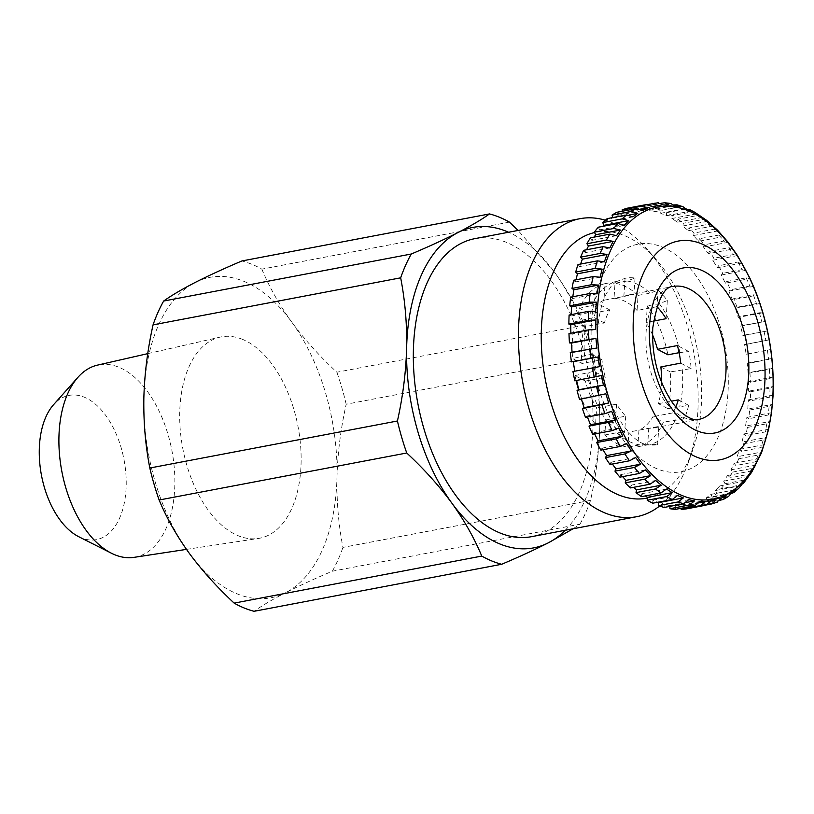 <?xml version="1.0" encoding="UTF-8"?>
<svg xmlns="http://www.w3.org/2000/svg" width="814" height="814" viewBox="0 0 814 814"><rect width="100%" height="100%" fill="white"/><g stroke="black" fill="none" stroke-linecap="round" stroke-linejoin="round"><path stroke-width="0.61" stroke-dasharray="4.07 3.05" d="M679.11 352.676L688.817 351.546A84.697 48.474 -100.8 0 1 691.127 368.61L670.298 371.906A83.181 47.609 79.2 0 1 670.441 390.995A83.181 47.609 79.2 0 1 667.826 408.628L658.373 403.652A67.684 38.736 79.2 0 0 661.314 386.192A67.684 38.736 79.2 0 0 661.507 382.102M652.523 334.798A67.684 38.736 79.2 0 0 646.214 322.476L647.323 305.911A83.181 47.609 79.2 0 1 667.918 354.802M653.469 321.092L646.214 322.476M637.067 310.47A67.684 38.736 79.2 0 0 614.01 298.341L615.028 283.282A83.181 47.609 79.2 0 1 638.084 295.411L637.067 310.47L656.745 306.736M603.937 300.234A67.684 38.736 79.2 0 0 589.906 313.746L579.507 308.272A83.181 47.609 79.2 0 1 605.056 283.669L603.937 300.234L623.839 296.449A67.684 38.736 -100.8 0 1 628.723 294.933A67.684 38.736 -100.8 0 1 633.923 294.556L614.01 298.341M584.513 326.75A67.684 38.736 79.2 0 0 581.572 344.22A67.684 38.736 79.2 0 0 582.041 363.482L572.588 358.506A83.181 47.609 79.2 0 1 575.06 321.774L584.513 326.75L604.415 322.975A67.684 38.736 -100.8 0 1 609.808 309.961L589.906 313.746M575.06 321.774L594.047 317.511A84.697 48.474 -100.8 0 1 598.422 303.968L579.507 308.272M605.056 283.669L617.724 281.247C616.778 281.034 614.692 282.56 611.467 285.826L606.583 293.264C601.973 301.811 599.033 313.797 597.751 329.222C596.336 362.281 603.306 392.094 618.65 418.65C635.887 444.831 644.719 443.752 646.723 444.658L639.835 444.861L627.859 447.13A83.181 47.609 79.2 0 1 604.802 434.991L605.82 419.932A67.684 38.736 79.2 0 0 628.876 432.071L627.859 447.13M591.483 306.003A83.181 47.609 -100.8 0 1 617.032 281.39L625.071 278.307A84.697 48.474 -100.8 0 1 635.032 278.032L627.004 281.003L615.028 283.282M638.084 295.411L650.06 293.142L658.088 290.171A84.697 48.474 -100.8 0 1 667.338 300.559L659.299 303.642L647.323 305.911M748.524 381.695L773.188 377.014L769.871 378.612L750.406 382.305L748.524 381.695L748.626 391.188L750.518 391.799A153.307 87.749 -100.8 0 1 750.264 400.854L748.392 399.867L747.771 409.045L749.643 410.032A153.307 87.749 -100.8 0 1 748.697 418.722L746.865 417.368L745.522 426.098L747.364 427.452A153.307 87.749 -100.8 0 1 745.726 435.643L743.955 433.943L741.93 442.083L743.691 443.783A153.307 87.749 -100.8 0 1 741.401 451.332L739.733 449.308L737.026 456.735L738.705 458.75A153.307 87.749 -100.8 0 1 735.785 465.547L734.238 463.237L730.911 469.82L732.458 472.13A153.307 87.749 -100.8 0 1 728.968 478.062L727.563 475.508L723.677 481.155L725.071 483.709A153.307 87.749 -100.8 0 1 721.051 488.685L719.83 485.917L715.425 490.537L716.656 493.304A153.307 87.749 -100.8 0 1 712.179 497.252L711.141 494.322L706.298 497.832L707.346 500.763A153.307 87.749 -100.8 0 1 702.472 503.612L701.637 500.559L696.438 502.92L697.272 505.972L717.704 501.994M707.346 500.763L728.723 496.296M716.656 493.304L736.121 489.611L738.725 488.288M743.406 483.384L740.516 484.991L721.051 488.685M725.071 483.709L744.545 480.016L747.578 478.225M751.637 472.324L748.432 474.369L728.968 478.062M732.458 472.13L751.922 468.437L755.189 466.3M734.238 463.237L758.902 458.557L755.25 461.843L735.785 465.547M738.705 458.75L758.17 455.057L761.701 452.045L737.026 456.735M739.733 449.308L764.397 444.627L760.866 447.629L741.401 451.332M743.691 443.783L763.156 440.079L766.595 437.393L741.93 442.083M743.955 433.943L768.63 429.253L765.191 431.939L745.726 435.643M747.364 427.452L766.829 423.758L770.197 421.418L745.522 426.098M746.865 417.368L771.54 412.688L768.162 415.028L748.697 418.722M749.643 410.032L769.108 406.339L772.445 404.365L747.771 409.045M647.445 498.046A135.368 77.483 79.2 0 0 692.663 450.356A135.368 77.483 79.2 0 0 656.491 259.88A135.368 77.483 79.2 0 0 624.389 235.551A135.368 77.483 79.2 0 0 594.525 232.56M659.605 506.023A151.679 86.813 79.2 0 0 688.105 463.105A151.679 86.813 79.2 0 0 647.568 249.684A151.679 86.813 79.2 0 0 611.599 222.425A151.679 86.813 79.2 0 0 605.331 220.207M531.491 536.68A151.679 86.813 79.2 0 0 592.154 398.188A151.679 86.813 79.2 0 0 506.491 242.389A151.679 86.813 79.2 0 0 474.898 238.644M133.974 557.366A97.853 56.013 79.2 0 0 174.359 468.833A97.853 56.013 79.2 0 0 119.007 367.297A97.853 56.013 79.2 0 0 97.466 365.13M242.643 339.407A102.493 58.659 79.2 0 0 220.085 337.128A102.493 58.659 79.2 0 0 180.403 431.522A102.493 58.659 79.2 0 0 238.187 535.724A102.493 58.659 79.2 0 0 258.313 538.461A102.493 58.659 79.2 0 0 300.61 445.736A102.493 58.659 79.2 0 0 242.643 339.407M78.643 536.66A73.392 42.002 79.2 0 0 81.156 537.8A73.392 42.002 79.2 0 0 126.201 485.368A73.392 42.002 79.2 0 0 84.341 397.212A73.392 42.002 79.2 0 0 53.582 404.68M509.452 222.12L261.843 269.139A179.406 102.686 79.2 0 0 251.902 264.296A179.406 102.686 79.2 0 0 241.921 260.958M261.843 269.139C269.292 287.077 279.273 304.741 291.768 322.13A163.095 93.345 79.2 0 0 243.956 281.359A163.095 93.345 79.2 0 0 195.207 282.438A163.095 93.345 79.2 0 0 143.854 397.883A163.095 93.345 79.2 0 0 189.062 553.001A163.095 93.345 79.2 0 0 285.622 592.694C272.548 599.43 262.027 605.636 254.08 611.294M660.846 366.931L670.298 371.906M576.058 380.586A83.181 47.609 79.2 0 1 574.969 375.61L585.368 381.084A67.684 38.736 79.2 0 0 596.672 407.936L595.563 424.491A83.181 47.609 79.2 0 1 578.591 389.825M638.949 430.179L637.83 446.744A83.181 47.609 79.2 0 0 663.379 422.14L652.981 416.666A67.684 38.736 79.2 0 1 638.949 430.179L658.852 426.404A67.684 38.736 -100.8 0 1 653.978 427.92A67.684 38.736 -100.8 0 1 648.778 428.286L628.876 432.071M573.107 528.774L579.955 524.185L332.346 571.214C314.519 578.754 298.942 585.917 285.622 592.694A163.095 93.345 79.2 0 0 336.976 477.258C336.579 501.577 338.563 524.949 342.938 547.395L590.547 500.376C595.98 476.068 599.053 451.729 599.755 427.35C600.183 403.286 598.188 379.904 593.793 357.204L346.184 404.232C340.71 428.805 337.637 453.144 336.976 477.258A163.095 93.345 79.2 0 0 291.768 322.13C304.558 339.499 319.597 356.206 336.864 372.232L584.462 325.203C577.014 307.275 567.043 289.611 554.548 272.222L518.101 230.443M332.346 571.214A179.406 102.686 79.2 0 0 342.938 547.395M346.184 404.232A179.406 102.686 79.2 0 0 336.864 372.232M579.955 524.185A179.406 102.686 79.2 0 0 590.547 500.376M593.793 357.204A179.406 102.686 79.2 0 0 584.462 325.203M565.201 530.27A163.095 93.345 79.2 0 0 599.755 427.35A163.095 93.345 79.2 0 0 554.548 272.222A163.095 93.345 79.2 0 0 508.597 232.244M748.392 399.867L773.066 395.177L769.729 397.161L750.264 400.854M750.518 391.799L769.983 388.095L773.3 386.508L748.626 391.188M748.086 372.802L749.948 373.016L769.413 369.322L772.751 368.121L748.086 372.802L747.252 363.156L749.114 363.37A153.307 87.749 -100.8 0 0 747.964 354.009L770.817 349.501L746.143 354.192L744.596 344.536L746.418 344.353A153.307 87.749 -100.8 0 0 744.576 335.053L767.51 330.942L742.836 335.633L740.608 326.119L742.348 325.549A153.307 87.749 -100.8 0 0 739.865 316.463L759.33 312.769L762.901 312.739L738.227 317.419L735.337 308.211L736.975 307.254A153.307 87.749 -100.8 0 0 733.872 298.524L753.337 294.831L757.04 295.167L732.376 299.857L728.876 291.086L730.382 289.753A153.307 87.749 -100.8 0 0 726.719 281.532L746.184 277.828L750.04 278.52L725.376 283.201L721.326 275.01L722.679 273.341A153.307 87.749 -100.8 0 0 718.508 265.74L737.972 262.037L742.012 263.044L717.338 267.725L712.799 260.246L713.98 258.252A153.307 87.749 -100.8 0 0 709.37 251.394L728.835 247.7L733.068 248.992L708.394 253.683L703.438 247.029L704.425 244.739A153.307 87.749 -100.8 0 0 699.45 238.736L718.915 235.043L723.351 236.589L698.677 241.27L693.386 235.551L694.159 233.018A153.307 87.749 -100.8 0 0 688.909 227.961L708.373 224.257L712.321 225.163M747.252 363.156L771.916 358.475L749.114 363.37M744.596 344.536L769.271 339.845L746.418 344.353M740.608 326.119L765.272 321.438L742.348 325.549M735.337 308.211L760.011 303.52L756.44 303.561L736.975 307.254M728.876 291.086L753.55 286.396L749.847 286.06L730.382 289.753M721.326 275.01L746 270.329L742.144 269.638L722.679 273.341M712.799 260.246L737.474 255.565L733.445 254.558L713.98 258.252M703.438 247.029L728.113 242.338L723.89 241.046L704.425 244.739M693.386 235.551L718.06 230.861L713.624 229.314L694.159 233.018M706.583 220.309L702.818 219.556L683.353 223.26L682.804 226.007L688.359 230.708L688.909 227.961M632.773 207.031A153.307 87.749 -100.8 0 1 638.186 206.491L638.573 209.636L644.25 209.686L643.854 206.542A153.307 87.749 -100.8 0 1 649.419 207.173L649.572 210.297L655.341 211.548L655.189 208.435A153.307 87.749 -100.8 0 1 660.805 210.236L660.724 213.278L666.513 215.73L666.595 212.688A153.307 87.749 -100.8 0 1 672.181 215.618L671.865 218.539L677.574 222.151L677.899 219.231L697.364 215.527L701.027 216.209M695.034 212.423L691.646 211.925L672.181 215.618M666.595 212.688L686.06 208.984L689.214 209.371M683.027 206.746L680.27 206.532L660.805 210.236M670.746 203.459L649.419 207.173M658.414 202.706L638.186 206.491M749.948 373.016A153.307 87.749 -100.8 0 1 750.406 382.305M697.272 505.972A153.307 87.749 -100.8 0 1 692.093 507.682L691.483 504.558L685.999 505.728L686.619 508.852M681.064 508.292L680.819 506.247L675.142 506.196L675.528 509.34M669.861 506.369L669.82 505.586L664.041 504.324L664.193 507.448M652.787 503.194L652.879 500.152L657.814 502.248M641.493 496.652L641.808 493.732L645.299 495.93M630.484 487.922L631.033 485.175L633.587 487.332M619.932 477.146L620.706 474.613L622.588 476.638M610.012 464.489L610.999 462.199L612.362 464.041M600.874 450.142L602.055 448.148L603.011 449.745M592.663 434.35L594.016 432.682L594.658 433.974M585.51 417.358L587.016 416.025L587.403 416.992M579.527 399.42L581.165 398.463L581.359 399.074M574.806 380.83L576.607 380.484M572.975 371.53L574.765 371.194M570.278 352.513L572.14 352.727L572.089 352.167M568.986 333.577L570.868 334.188L570.858 333.221M569.118 315.028L571.001 316.015L571.092 314.652M570.685 297.161L572.527 298.514L572.791 296.754M573.667 280.24L575.427 281.939L575.966 279.802M577.991 264.55L579.66 266.575L580.575 264.062M583.607 250.336L585.154 252.645L586.599 249.766M590.425 237.82L591.819 240.374L594.057 237.128M598.331 227.198L599.562 229.955L603.052 226.302M607.213 218.63L608.251 221.561L612.911 217.552M616.91 212.271L617.755 215.323L622.944 212.963L622.466 211.213M627.299 208.201L627.909 211.325L633.394 210.154L632.793 207.153M677.899 219.231A153.307 87.749 -100.8 0 1 683.353 223.26M698.677 241.27L699.45 238.736M708.394 253.683L709.37 251.394M717.338 267.725L718.508 265.74M725.376 283.201L726.719 281.532M732.376 299.857L733.872 298.524M738.227 317.419L739.865 316.463M742.836 335.633L744.576 335.053M746.143 354.192L747.964 354.009M655.189 208.435L673.636 204.935M643.854 206.542L661.08 203.266M707.173 504.822L692.093 507.682M720.003 500.284L702.472 503.612M730.779 493.711L712.179 497.252M574.969 375.61L593.884 371.306A84.697 48.474 -100.8 0 1 591.564 354.243L572.588 358.506M667.826 408.628L688.654 405.341A84.697 48.474 -100.8 0 1 684.269 418.874L663.379 422.14M604.802 434.991L616.778 432.722L624.603 432.682A84.697 48.474 -100.8 0 1 615.353 422.293L607.529 422.222L595.563 424.491M637.83 446.744L649.806 444.464L657.631 444.546A84.697 48.474 -100.8 0 1 647.659 444.82L648.778 428.286M585.368 381.084L605.27 377.299A67.684 38.736 -100.8 0 1 601.943 359.707L582.041 363.482M605.82 419.932L625.722 416.158A67.684 38.736 -100.8 0 1 616.585 404.151L596.672 407.936M675.864 406.827A67.684 38.736 -100.8 0 1 672.883 412.881L652.981 416.666M658.373 403.652L671.55 401.149M635.032 278.032L633.923 294.556M625.071 278.307L623.839 296.449M616.585 404.151L615.353 422.293M625.722 416.158L624.603 432.682M667.338 300.559L666.117 318.691M658.088 290.171L656.979 306.695M658.852 426.404L657.631 444.546M691.127 368.61L680.748 363.146M688.817 351.546L677.421 345.553M609.808 309.961L598.422 303.968M604.415 322.975L594.047 317.511M684.269 418.874L672.883 412.881M688.654 405.341L678.276 399.878M601.943 359.707L591.564 354.243M605.27 377.299L593.884 371.306M730.911 469.82L755.585 465.14M752.238 470.818L727.563 475.508M723.677 481.155L748.351 476.465M744.495 481.237L719.83 485.917M715.425 490.537L740.099 485.856M735.805 489.631L711.141 494.322M706.298 497.832L730.972 493.152M726.312 495.879L701.637 500.559M696.438 502.92L721.112 498.239M716.147 499.877L691.483 504.558M685.999 505.728L710.673 501.037M699.114 502.767L680.819 506.247M675.142 506.196L699.816 501.505M686.446 502.431L669.82 505.586M664.041 504.324L688.715 499.643M652.879 500.152L677.543 495.472M641.808 493.732L666.483 489.051M631.033 485.175L655.708 480.494M620.706 474.613L645.38 469.922M610.999 462.199L635.663 457.519M602.055 448.148L626.719 443.467M594.016 432.682L618.691 427.991M587.016 416.025L611.69 411.345M581.165 398.463L605.84 393.773M576.546 380.25L601.22 375.569M599.46 366.666L574.796 371.347M596.815 348.036L572.14 352.727M595.543 329.497L570.868 334.188M595.665 311.335L571.001 316.015M597.201 293.823L572.527 298.514M600.101 277.259L575.427 281.939M604.334 261.884L579.66 266.575M609.828 247.955L585.154 252.645M616.493 235.684L591.819 240.374M624.236 225.275L599.562 229.955M632.926 216.88L608.251 221.561M613.084 218.05L629.191 214.988M642.419 210.633L617.755 215.323M622.944 212.963L640.994 209.534M652.584 206.634L627.909 211.325M633.394 210.154L652.482 206.532M663.247 204.955L638.573 209.636M644.25 209.686L668.915 205.006M674.236 205.606L649.572 210.297M655.341 211.548L680.016 206.868M685.398 208.588L660.724 213.278M666.513 215.73L691.188 211.04M696.53 213.858L671.865 218.539M677.574 222.151L702.248 217.46M707.478 221.316L682.804 226.007M688.359 230.708L713.023 226.017M628.723 294.933L673.341 286.457A67.684 38.736 79.2 0 0 646.102 331.97A67.684 38.736 79.2 0 0 698.605 419.444L653.978 427.92M627.004 281.003A83.181 47.609 -100.8 0 1 650.06 293.142M659.299 303.642A83.181 47.609 -100.8 0 1 679.894 352.523M682.274 369.627A83.181 47.609 -100.8 0 1 682.417 388.716A83.181 47.609 -100.8 0 1 679.802 406.359M591.483 322.039A115.802 66.28 -100.8 0 1 667.022 249.288A115.802 66.28 -100.8 0 1 727.909 393.844A115.802 66.28 -100.8 0 1 652.37 466.595A115.802 66.28 -100.8 0 1 591.483 322.039M584.554 356.237A83.181 47.609 -100.8 0 1 584.421 337.149A83.181 47.609 -100.8 0 1 587.036 319.505M716.737 502.279A153.307 87.749 -100.8 0 1 711.558 503.988M726.81 497.069A153.307 87.749 -100.8 0 1 721.937 499.918M736.121 489.611A153.307 87.749 -100.8 0 1 731.644 493.549M744.545 480.016A153.307 87.749 -100.8 0 1 740.516 484.991M751.922 468.437A153.307 87.749 -100.8 0 1 748.432 474.369M758.17 455.057A153.307 87.749 -100.8 0 1 755.25 461.843M763.156 440.079A153.307 87.749 -100.8 0 1 760.866 447.629M766.829 423.758A153.307 87.749 -100.8 0 1 765.191 431.939M769.108 406.339A153.307 87.749 -100.8 0 1 768.162 415.028M769.983 388.095A153.307 87.749 -100.8 0 1 769.729 397.161M769.413 369.322A153.307 87.749 -100.8 0 1 769.871 378.612M767.429 350.305A153.307 87.749 -100.8 0 1 768.579 359.676M764.041 331.359A153.307 87.749 -100.8 0 1 765.882 340.659M759.33 312.769A153.307 87.749 -100.8 0 1 761.812 321.845M753.337 294.831A153.307 87.749 -100.8 0 1 756.44 303.561M746.184 277.828A153.307 87.749 -100.8 0 1 749.847 286.06M737.972 262.037A153.307 87.749 -100.8 0 1 742.144 269.638M728.835 247.7A153.307 87.749 -100.8 0 1 733.445 254.558M718.915 235.043A153.307 87.749 -100.8 0 1 723.89 241.046M708.373 224.257A153.307 87.749 -100.8 0 1 713.624 229.314M697.364 215.527A153.307 87.749 -100.8 0 1 702.818 219.556M686.06 208.984A153.307 87.749 -100.8 0 1 691.646 211.925M674.653 204.741A153.307 87.749 -100.8 0 1 680.27 206.532M663.318 202.839A153.307 87.749 -100.8 0 1 668.884 203.48M652.238 203.337A153.307 87.749 -100.8 0 1 657.651 202.798M639.835 444.861A83.181 47.609 -100.8 0 1 616.778 432.722M607.529 422.222A83.181 47.609 -100.8 0 1 586.945 373.331M675.345 419.861A83.181 47.609 -100.8 0 1 649.806 444.464M147.751 353.642L220.085 337.128M186.477 549.379L258.313 538.461M656.491 259.88L647.568 249.684M692.663 450.356L688.105 463.105"/><path stroke-width="1.22" d="M661.507 382.102A67.684 38.736 79.2 0 0 660.846 366.931L680.748 363.146A67.684 38.736 -100.8 0 0 677.421 345.553L657.519 349.328A67.684 38.736 79.2 0 0 652.523 334.798M656.745 306.736L656.979 306.695A67.684 38.736 -100.8 0 1 666.117 318.691L653.469 321.092M764.692 384.971A111.335 63.726 -100.8 0 1 692.063 454.924A111.335 63.726 -100.8 0 1 633.526 315.944A111.335 63.726 -100.8 0 1 706.155 245.981A111.335 63.726 -100.8 0 1 764.692 384.971M570.858 333.221L570.756 324.694L568.874 324.084L588.339 320.39A153.307 87.749 -100.8 0 1 588.583 311.335L595.665 311.335L596.031 306.725L596.286 302.147L589.204 302.147A153.307 87.749 -100.8 0 1 590.16 293.457L570.685 297.161A153.307 87.749 -100.8 0 0 569.739 305.85L589.204 302.147M588.339 320.39L595.431 320.004L595.543 329.497L588.451 329.884L568.986 333.577A153.307 87.749 -100.8 0 0 569.444 342.867L595.98 338.39L596.815 348.036L570.278 352.513A153.307 87.749 -100.8 0 0 571.428 361.874L597.914 357.01L599.46 366.666L572.975 371.53A153.307 87.749 -100.8 0 0 574.806 380.83L601.22 375.569L603.459 385.073L596.509 386.64L577.045 390.333L578.785 389.764L576.607 380.484M577.045 390.333A153.307 87.749 -100.8 0 0 579.527 399.42L605.84 393.773L608.719 402.991L582.417 408.628L584.055 407.672L581.359 399.074M582.417 408.628A153.307 87.749 -100.8 0 0 585.51 417.358L604.975 413.654L611.69 411.345L615.181 420.116L608.475 422.425L589.01 426.119L590.516 424.796L587.403 416.992M589.01 426.119A153.307 87.749 -100.8 0 0 592.663 434.35L612.128 430.657L618.691 427.991L622.73 436.182L616.178 438.848L596.713 442.541L598.066 440.873L594.658 433.974M596.713 442.541A153.307 87.749 -100.8 0 0 600.874 450.142L620.339 446.448L626.719 443.467L631.257 450.946L624.877 453.927L605.413 457.631L606.583 455.637L603.011 449.745M605.413 457.631A153.307 87.749 -100.8 0 0 610.012 464.489L629.476 460.785L635.663 457.519L640.618 464.173L634.432 467.44L614.967 471.143L615.944 468.854L612.362 464.041M614.967 471.143A153.307 87.749 -100.8 0 0 619.932 477.146L639.397 473.453L645.38 469.922L650.671 475.651L644.688 479.171L625.223 482.865L625.997 480.331L622.588 476.638M625.223 482.865A153.307 87.749 -100.8 0 0 630.484 487.922L649.948 484.228L655.708 480.494L661.253 485.195L655.494 488.929L636.029 492.623L636.579 489.875L633.587 487.332M636.029 492.623A153.307 87.749 -100.8 0 0 641.493 496.652L660.958 492.958L666.483 489.051L672.201 492.653L666.676 496.56L647.211 500.264L647.527 497.344L645.299 495.93M647.211 500.264A153.307 87.749 -100.8 0 0 652.787 503.194L672.252 499.501L677.543 495.472L683.333 497.924L678.052 501.953L658.587 505.647L658.668 502.604L657.814 502.248M658.587 505.647A153.307 87.749 -100.8 0 0 664.193 507.448L683.658 503.754L688.715 499.643L694.495 500.905L689.438 505.016L669.973 508.709L669.861 506.369M669.973 508.709A153.307 87.749 -100.8 0 0 675.528 509.34L694.993 505.647L699.816 501.505L705.484 501.556L700.671 505.698L681.206 509.391L681.064 508.292M681.206 509.391A153.307 87.749 -100.8 0 0 686.619 508.852L706.084 505.148L710.673 501.037L716.147 499.877L711.558 503.988L707.173 504.822M717.704 502.004L711.558 503.988M716.737 502.279L721.112 498.239L726.312 495.879L723.422 499.399L720.003 500.284M723.422 499.399L728.723 496.306L730.972 493.152L735.805 489.631L733.963 492.49L730.779 493.711M738.725 488.288L744.495 481.237L743.406 483.384L751.637 472.324L761.528 452.747M761.517 452.747L768.589 429.517L771.54 412.688L772.995 396.571C774.745 355.128 767.022 315.629 749.847 278.083L737.382 255.403L727.879 241.972L717.572 230.22L706.583 220.309L695.034 212.423L689.214 209.361L691.188 211.04L685.398 208.588L683.027 206.746L677.034 204.823L680.016 206.868L674.236 205.606L670.746 203.459L664.682 202.757L668.915 205.006L663.247 204.955L657.651 202.798M594.525 232.56A135.368 77.483 79.2 0 0 542.175 357.275A135.368 77.483 79.2 0 0 618.498 494.861A135.368 77.483 79.2 0 0 647.445 498.046M605.331 220.207A151.679 86.813 79.2 0 0 580.006 218.681A151.679 86.813 79.2 0 0 519.342 357.173A151.679 86.813 79.2 0 0 605.006 512.973A151.679 86.813 79.2 0 0 636.599 516.717A151.679 86.813 79.2 0 0 659.605 506.023M580.006 218.681L474.898 238.644A151.679 86.813 79.2 0 0 414.234 377.136A151.679 86.813 79.2 0 0 499.898 532.936A151.679 86.813 79.2 0 0 531.491 536.68L636.599 516.717M147.751 353.642L97.466 365.13A97.853 56.013 79.2 0 0 78.002 377.248A97.853 56.013 79.2 0 0 61.854 471.479A97.853 56.013 79.2 0 0 111.416 553.225A97.853 56.013 79.2 0 0 114.754 554.751A97.853 56.013 79.2 0 0 133.974 557.366L186.477 549.379M78.002 377.248L53.582 404.68A73.392 42.002 79.2 0 0 41.473 475.345A73.392 42.002 79.2 0 0 78.643 536.66L111.416 553.225M508.597 232.244A163.095 93.345 79.2 0 0 457.987 232.539C444.637 239.326 429.07 246.489 411.263 254.019L163.655 301.038C171.642 295.36 182.163 289.163 195.207 282.438C208.547 275.651 224.125 268.488 241.921 260.958L489.529 213.929C481.542 219.607 471.021 225.814 457.987 232.539A163.095 93.345 79.2 0 0 406.634 347.975C405.932 372.354 402.859 396.693 397.425 421.001L149.817 468.019C145.441 445.584 143.457 422.201 143.854 397.883C144.526 373.768 147.588 349.43 153.063 324.857L400.671 277.828C405.067 300.529 407.061 323.911 406.634 347.975A163.095 93.345 79.2 0 0 451.841 503.103C464.377 520.533 474.348 538.186 481.766 556.084L234.157 603.113C216.87 587.047 201.841 570.339 189.062 553.001C176.536 535.581 166.555 517.918 159.137 500.02L406.746 453.001C424.033 469.068 439.072 485.765 451.841 503.103A163.095 93.345 79.2 0 0 499.643 543.874A163.095 93.345 79.2 0 0 548.402 542.785L573.107 528.774M481.766 556.084A179.406 102.686 79.2 0 0 491.707 560.938A179.406 102.686 79.2 0 0 501.689 564.275C519.505 556.725 535.083 549.562 548.402 542.785A163.095 93.345 79.2 0 0 565.201 530.27M518.101 230.443L509.452 222.12A179.406 102.686 79.2 0 0 499.511 217.267A179.406 102.686 79.2 0 0 489.529 213.929M576.058 380.586A83.181 47.609 79.2 0 0 578.591 389.825M679.11 352.676L667.918 354.802L657.519 349.328M234.157 603.113A179.406 102.686 79.2 0 0 254.08 611.294L501.689 564.275M149.817 468.019A179.406 102.686 79.2 0 0 159.137 500.02M163.655 301.038A179.406 102.686 79.2 0 0 153.063 324.857M397.425 421.001A179.406 102.686 79.2 0 0 406.746 453.001M411.263 254.019A179.406 102.686 79.2 0 0 400.671 277.828M773.066 395.177L772.995 396.571M773.188 377.014L773.3 386.508M771.916 358.475L772.751 368.121M769.271 339.845L770.817 349.501M765.272 321.438L767.51 330.942M760.011 303.52L762.901 312.739M753.55 286.396L757.04 295.167M673.636 204.935L677.034 204.823M661.08 203.266L664.682 202.757M632.793 207.153L658.414 202.706M652.238 203.337L658.058 205.474L652.584 206.634L646.764 204.507L627.299 208.201A153.307 87.749 -100.8 0 0 622.11 209.91L641.574 206.217L647.618 208.272L642.419 210.633L636.375 208.567L616.91 212.271A153.307 87.749 -100.8 0 0 612.047 215.12L631.511 211.416L637.759 213.36L632.926 216.88L626.678 214.937L607.213 218.63A153.307 87.749 -100.8 0 0 602.726 222.578L622.191 218.885L628.632 220.655L624.236 225.275L617.795 223.494L598.331 227.198A153.307 87.749 -100.8 0 0 594.312 232.173L613.776 228.48L620.38 230.047L616.493 235.684L609.889 234.127L590.425 237.82A153.307 87.749 -100.8 0 0 586.925 243.752L606.389 240.059L613.146 241.371L609.828 247.955L603.072 246.642L583.607 250.336A153.307 87.749 -100.8 0 0 580.687 257.132L600.152 253.439L607.03 254.467L604.334 261.884L597.456 260.856L577.991 264.55A153.307 87.749 -100.8 0 0 575.691 272.1L595.156 268.406L602.136 269.119L600.101 277.259L593.131 276.546L573.667 280.24A153.307 87.749 -100.8 0 0 572.028 288.431L591.493 284.727L598.534 285.093L597.201 293.823L590.16 293.457M571.428 361.874L573.249 361.691L574.765 371.194M569.444 342.867L571.306 343.081L572.089 352.167M568.874 324.084A153.307 87.749 -100.8 0 1 569.118 315.028L588.583 311.335M569.739 305.85L571.621 306.837L571.092 314.652M572.028 288.431L573.86 289.784L572.791 296.754M575.691 272.1L577.462 273.799L575.966 279.802M580.687 257.132L582.356 259.147L580.575 264.062M586.925 243.752L588.471 246.062L586.599 249.766M594.312 232.173L595.716 234.727L594.057 237.128M602.726 222.578L603.957 225.346L603.052 226.302M612.911 217.552L612.047 215.12M622.466 211.213L622.11 209.91M671.55 401.149L678.276 399.878A67.684 38.736 -100.8 0 1 675.864 406.827M705.484 501.556L699.114 502.767M694.495 500.905L686.446 502.431M683.333 497.924L658.668 502.604M672.201 492.653L647.527 497.344M661.253 485.195L636.579 489.875M650.671 475.651L625.997 480.331M640.618 464.173L615.944 468.854M631.257 450.946L606.583 455.637M622.73 436.182L598.066 440.873M615.181 420.116L590.516 424.796M608.719 402.991L584.055 407.672M603.459 385.073L578.785 389.764M573.249 361.691L597.914 357.01M571.306 343.081L595.98 338.39M570.756 324.694L595.431 320.004M571.621 306.837L596.286 302.147M573.86 289.784L598.534 285.093M577.462 273.799L602.136 269.119M582.356 259.147L607.03 254.467M588.471 246.062L613.146 241.371M595.716 234.727L620.38 230.047M603.957 225.346L628.632 220.655M629.191 214.988L637.759 213.36M640.994 209.534L647.618 208.272M652.482 206.532L658.058 205.474M748.585 376.495A83.995 48.077 -100.8 0 1 693.793 429.273A83.995 48.077 -100.8 0 1 649.633 324.42A83.995 48.077 -100.8 0 1 704.425 271.642A83.995 48.077 -100.8 0 1 748.585 376.495M698.605 419.444A67.684 38.736 79.2 0 0 725.844 373.931A67.684 38.736 79.2 0 0 673.341 286.457C664.244 286.243 657.386 300.091 652.767 328.011C651.638 353.591 657.071 376.699 669.077 397.344C677.686 413.064 693.497 422.028 698.605 419.444M772.649 399.186A148.596 85.053 -100.8 0 1 675.712 492.551A148.596 85.053 -100.8 0 1 597.578 307.041A148.596 85.053 -100.8 0 1 694.515 213.675A148.596 85.053 -100.8 0 1 772.649 399.186M588.909 339.163A153.307 87.749 -100.8 0 1 588.451 329.884M590.893 358.18A153.307 87.749 -100.8 0 1 589.743 348.819M594.271 377.126A153.307 87.749 -100.8 0 1 592.439 367.836M598.992 395.716A153.307 87.749 -100.8 0 1 596.509 386.64M604.975 413.654A153.307 87.749 -100.8 0 1 601.882 404.934M612.128 430.657A153.307 87.749 -100.8 0 1 608.475 422.425M620.339 446.448A153.307 87.749 -100.8 0 1 616.178 438.848M629.476 460.785A153.307 87.749 -100.8 0 1 624.877 453.927M639.397 473.453A153.307 87.749 -100.8 0 1 634.432 467.44M649.948 484.228A153.307 87.749 -100.8 0 1 644.688 479.171M660.958 492.958A153.307 87.749 -100.8 0 1 655.494 488.929M672.252 499.501A153.307 87.749 -100.8 0 1 666.676 496.56M683.658 503.754A153.307 87.749 -100.8 0 1 678.052 501.953M694.993 505.647A153.307 87.749 -100.8 0 1 689.438 505.016M706.084 505.148A153.307 87.749 -100.8 0 1 700.671 505.698M641.574 206.217A153.307 87.749 -100.8 0 1 646.764 204.507M631.511 211.416A153.307 87.749 -100.8 0 1 636.375 208.567M622.191 218.885A153.307 87.749 -100.8 0 1 626.678 214.937M613.776 228.48A153.307 87.749 -100.8 0 1 617.795 223.494M606.389 240.059A153.307 87.749 -100.8 0 1 609.889 234.127M600.152 253.439A153.307 87.749 -100.8 0 1 603.072 246.642M595.156 268.406A153.307 87.749 -100.8 0 1 597.456 260.856M591.493 284.727A153.307 87.749 -100.8 0 1 593.131 276.546M733.974 492.49L738.736 488.298"/></g></svg>
